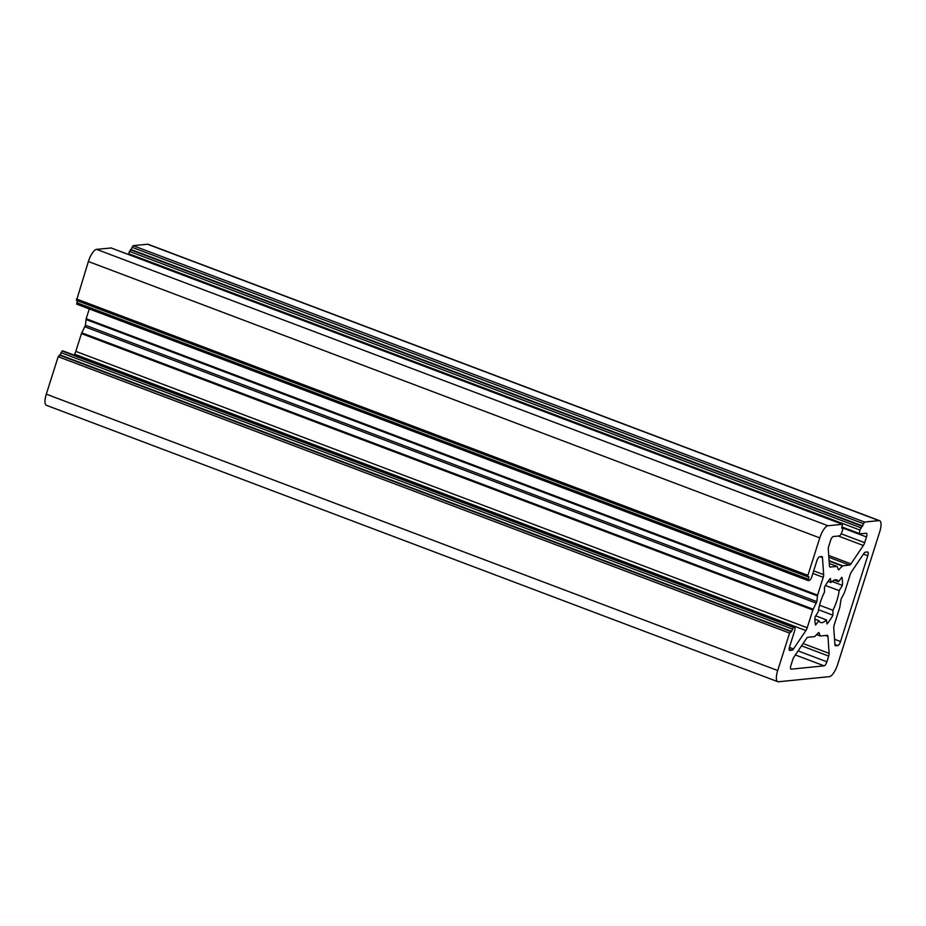 <?xml version="1.0" encoding="UTF-8"?>
<svg xmlns="http://www.w3.org/2000/svg" width="926" height="926" viewBox="0 0 926 926"><rect width="100%" height="100%" fill="white"/><g stroke="black" fill="none" stroke-linecap="round" stroke-linejoin="round"><path stroke-width="1.39" d="M819.001 632.666L820.332 636L827.242 635.329A4.144 1.366 -69.3 0 1 827.474 635.352A4.144 1.366 -69.3 0 1 827.948 636.359L829.129 653.362A4.144 1.366 -69.3 0 1 828.689 656.083L826.883 661.789A4.144 1.366 -69.3 0 1 824.14 665.84L791.186 669.174A4.144 1.366 -69.3 0 1 790.954 669.151A4.144 1.366 -69.3 0 1 790.92 665.424L792.737 659.706A4.144 1.366 -69.3 0 1 794.045 656.904L806.453 638.523A4.144 1.366 -69.3 0 1 807.877 637.285L814.706 636.59L818.642 632.527M827.983 525.748A12.42 4.098 110.7 0 0 819.776 537.902L807.889 575.347L807.9 576.84L808.896 576.759L808.167 580.59L809.15 580.509A4.144 1.366 110.7 0 0 811.894 576.458L816.836 560.855A4.144 1.366 -69.3 0 1 819.579 556.804L821.767 556.584A4.144 1.366 -69.3 0 1 821.999 556.607A4.144 1.366 -69.3 0 1 822.473 557.614L823.654 574.618A4.144 1.366 -69.3 0 1 823.214 577.338L817.577 595.117L816.848 601.634L812.854 609.991L807.217 627.77A4.144 1.366 -69.3 0 1 805.898 630.571L793.489 648.952A4.144 1.366 -69.3 0 1 792.077 650.202L789.878 650.422A4.144 1.366 -69.3 0 1 789.647 650.399A4.144 1.366 -69.3 0 1 789.612 646.672L794.566 631.069A4.144 1.366 110.7 0 0 794.531 627.353A4.144 1.366 110.7 0 0 794.311 627.319L793.408 627.411L791.568 631.37L789.577 633.083L777.701 670.528A12.42 4.098 110.7 0 0 777.805 681.698A12.42 4.098 110.7 0 0 778.477 681.779L829.418 676.64A12.42 4.098 110.7 0 0 837.625 664.486L879.7 531.848A12.42 4.098 110.7 0 0 879.596 520.69A12.42 4.098 110.7 0 0 878.913 520.609L864.537 522.056L859.965 530.066A4.144 1.366 110.7 0 0 859.999 533.793A4.144 1.366 110.7 0 0 860.219 533.816L866.215 533.214A4.144 1.366 -69.3 0 1 866.447 533.237A4.144 1.366 -69.3 0 1 866.481 536.964L864.664 542.682A4.144 1.366 -69.3 0 1 863.356 545.483L850.948 563.853A4.144 1.366 -69.3 0 1 849.524 565.103L842.695 565.798L838.539 569.884L837.069 566.388L830.147 567.059A4.144 1.366 -69.3 0 1 829.928 567.036A4.144 1.366 -69.3 0 1 829.453 566.029L828.272 549.025A4.144 1.366 -69.3 0 1 828.712 546.305L830.518 540.599A4.144 1.366 -69.3 0 1 833.25 536.548L839.245 535.934A4.144 1.366 110.7 0 0 841.989 531.883L842.729 529.545L842.718 528.051L841.722 528.133L842.452 524.301L827.983 525.748L96.582 249.36A12.42 4.098 110.7 0 0 88.375 261.514L76.511 300.452L807.831 576.794M111.132 247.971L96.582 249.36M879.596 520.69L148.195 244.302A12.42 4.098 110.7 0 0 147.523 244.221L133.136 245.668L128.564 253.678A4.144 1.366 110.7 0 0 128.344 254.453M63.327 351.093A4.144 1.366 110.7 0 0 63.13 350.966A4.144 1.366 110.7 0 0 62.91 350.931L62.007 351.023L60.167 354.982L58.176 356.695L46.3 394.152A12.42 4.098 110.7 0 0 46.404 405.31L777.805 681.698M89.29 308.937L86.176 318.729L85.447 325.246L81.453 333.603L75.816 351.382A4.144 1.366 -69.3 0 1 74.508 354.183L73.93 355.04M77.367 300.776L76.765 304.203L808.085 580.544M841.051 599.191L844.547 592.397L850.184 574.618A4.144 1.366 -69.3 0 1 851.492 571.817L863.9 553.435A4.144 1.366 -69.3 0 1 865.324 552.185L867.523 551.965A4.144 1.366 -69.3 0 1 867.743 551.989A4.144 1.366 -69.3 0 1 867.778 555.716L840.553 641.533A4.144 1.366 -69.3 0 1 837.822 645.584L835.622 645.804A4.144 1.366 -69.3 0 1 835.402 645.781A4.144 1.366 -69.3 0 1 834.928 644.774L833.747 627.759A4.144 1.366 -69.3 0 1 834.187 625.05L839.824 607.271L841.051 599.191M824.487 592.119L824.464 587.2A29.4 9.7 -69.3 0 1 830.367 578.449L830.981 582.5A22.78 7.512 -69.3 0 1 836.745 579.884A22.78 7.512 -69.3 0 1 838.516 581.736L841.838 577.292A29.4 9.7 -69.3 0 1 842.394 585.382L839.141 590.638A22.78 7.512 -69.3 0 1 832.914 610.269L832.937 615.188A29.4 9.7 -69.3 0 1 827.034 623.939L826.42 619.888A22.78 7.512 -69.3 0 1 820.644 622.503A22.78 7.512 -69.3 0 1 818.873 620.652L815.563 625.096A29.4 9.7 -69.3 0 1 815.007 616.994L818.26 611.75A22.78 7.512 -69.3 0 1 824.487 592.119M828.064 581.389L830.981 582.5M834.199 580.104L838.516 581.736M832.069 581.482L842.394 585.382M825.448 585.463L839.141 590.638M819.533 605.21L832.914 610.269M818.549 609.748L832.937 615.188M815.725 615.848L826.42 619.888M814.903 619.147L818.873 620.652M131.295 249.626L862.696 526.014M60.167 354.982L791.568 631.37M816.744 634.53L820.181 635.838M88.375 261.514L819.776 537.902M825.633 635.491L827.948 636.359M803.085 643.524L829.129 653.362M76.488 298.971L807.889 575.347M110.958 247.913L842.359 524.29M801.534 645.816L828.689 656.083M798.096 650.92L826.883 661.789M795.353 654.971L824.14 665.84M820.332 636L816.663 634.623L820.251 635.954M863.472 554.084L867.778 555.716M834.546 639.264L840.553 641.533M834.916 644.484L837.822 645.584M841.85 527.751L842.625 528.04M829.279 563.459L836.977 566.376M838.273 569.386L838.991 569.664M829.106 561.04L842.324 566.041M829.083 560.647L842.695 565.798M828.851 557.29L849.524 565.103M828.724 555.461L850.948 563.853M838.343 536.027L863.356 545.483M841.19 533.804L864.664 542.682M841.873 527.67L866.481 536.964M128.564 253.678L859.965 530.066M129.304 251.34L860.705 527.727M130.404 249.719L861.793 526.107M132.048 247.288L863.437 523.676M133.136 245.668L864.537 522.056M147.523 244.221L878.913 520.609M46.3 394.152L777.701 670.528M58.176 356.695L789.577 633.083M59.276 355.075L790.677 631.463M60.919 352.644L792.309 629.032M62.007 351.023L793.408 627.411M62.91 350.931L794.311 627.319M789.172 649.103L792.077 650.202M789.415 647.413L793.489 648.952M74.508 354.183L805.898 630.571M75.816 351.382L807.217 627.77M81.453 333.603L812.854 609.991M81.789 332.816L813.178 609.204M84.949 326.809L816.35 603.196M85.447 325.246L816.848 601.634M86.014 319.505L817.403 595.893M86.176 318.729L817.577 595.117M812.854 573.425L823.214 577.338M813.665 570.856L823.654 574.618M820.158 556.746L822.473 557.614M76.754 302.709L808.155 579.097M842.452 524.301L111.051 247.925M842.718 528.051L841.85 527.727M837.069 566.388L829.279 563.436M859.999 533.793L842.081 527.021M794.531 627.353L63.13 350.966M808.167 580.59L76.765 304.203M807.9 576.84L76.511 300.452"/></g></svg>
